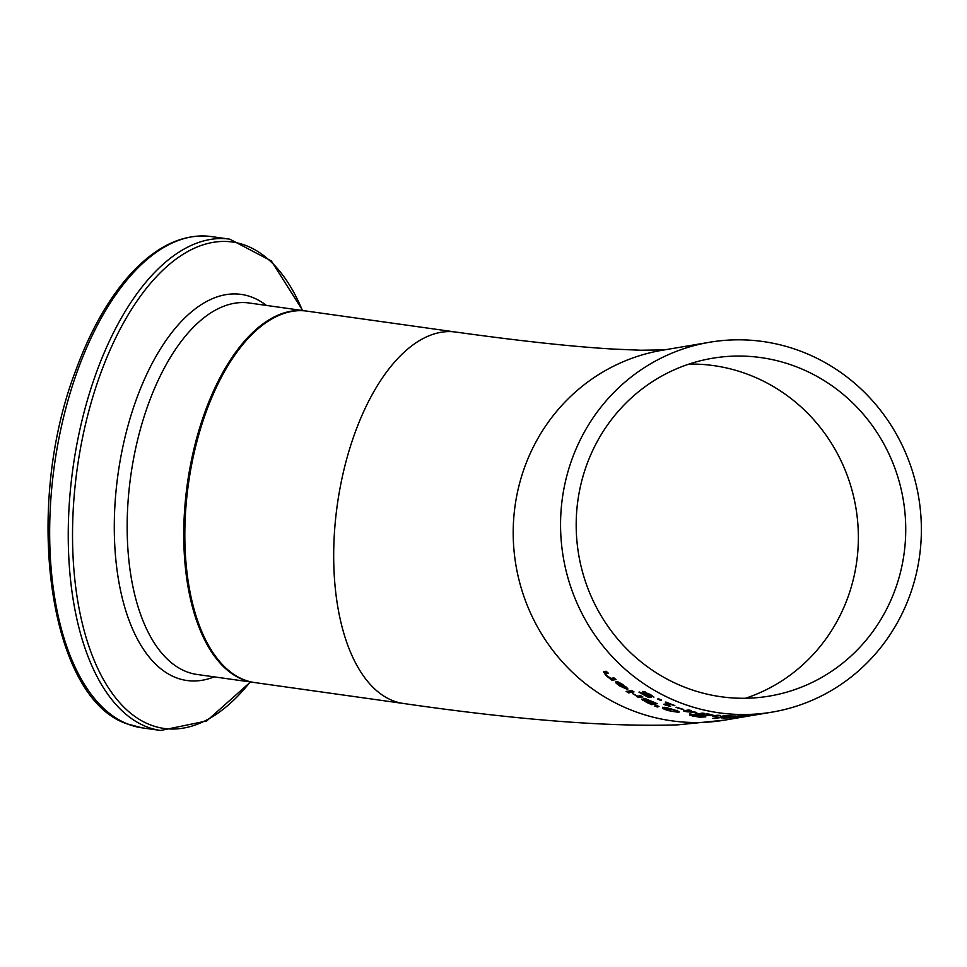 <?xml version="1.0" encoding="UTF-8"?>
<svg xmlns="http://www.w3.org/2000/svg" width="967" height="967" viewBox="0 0 967 967"><rect width="100%" height="100%" fill="white"/><g stroke="black" fill="none" stroke-linecap="round" stroke-linejoin="round"><path stroke-width="1.45" d="M644.844 692.529L643.381 691.502M649.643 696.131L648.942 696.252A186.305 179.004 -99.6 0 1 648.398 695.962M648.688 697.497A187.55 180.2 -99.6 0 1 638.957 692.142L639.598 692.034A187.55 180.2 80.4 0 0 647.032 696.204L648.494 695.95L643.079 692.735L642.584 691.453L650.344 694.487L653.934 697.122A187.55 180.2 -99.6 0 1 653.752 697.026L644.989 692.856L651.504 697.026L648.688 697.497L648.942 696.252M645.158 692.034L645.194 693.557M735.452 717.502L735.827 717.429A187.55 180.2 80.4 0 0 746.282 716.366L737.229 717.224A187.55 180.2 -99.6 0 1 737.084 717.248L735.754 717.441M737.809 717.393L745.762 716.438A187.55 180.2 -99.6 0 1 737.773 717.333L737.785 717.284M721.104 717.925L721.479 717.865A187.55 180.2 80.4 0 0 731.753 717.671L722.869 717.683A187.55 180.2 -99.6 0 1 722.724 717.707L734.255 717.538L721.406 717.877M731.753 717.671L732.321 716.329M731.233 717.768A187.55 180.2 -99.6 0 1 723.376 717.961L731.245 717.695M750.477 715.761A187.55 180.2 -99.6 0 1 750.187 715.81A187.55 180.2 -99.6 0 1 747.6 716.233L748.168 716.136A187.55 180.2 80.4 0 0 750.767 715.713L751.202 715.628A187.55 180.2 -99.6 0 1 751.045 715.653L754.647 715.06M712.715 718.36L718.421 717.405A187.55 180.2 80.4 0 0 720.899 717.478L715.181 718.445A187.55 180.2 -99.6 0 1 712.715 718.36M698.017 716.438L694.596 716.257L699.516 716.934L698.089 716.076M694.657 715.955L694.705 715.06M695.563 715.338L703.021 716.583L695.599 715.169M703.021 716.583L703.48 715.278M697.062 716.221L692.058 715.495A187.55 180.2 -99.6 0 1 689.568 715.048L692.988 714.504L701.486 715.846L705.862 716.861L699.878 717.224L692.021 715.87L697.147 715.81M692.892 714.951L689.701 713.839A187.55 180.2 80.4 0 0 692.952 714.492M699.878 717.224L700.023 716.535M662.468 707.3L662.564 708.448L662.468 707.3L666.771 707.735L673.479 709.585L678.737 711.458L678.858 712.413L667.786 710.54L662.564 708.448L662.794 707.264M664.534 708.074L662.866 707.264M678.302 711.265L676.888 711.216M678.737 711.458L678.858 712.413L679.027 711.615M676.271 711.712L672.839 709.681L665.018 708.207L664.873 709.004L673.092 711.567L676.271 711.712L677.081 710.237M665.175 707.433L664.873 709.004M645.327 700.217L643.333 698.307L652.036 701.438A187.55 180.2 80.4 0 0 657.234 703.71L651.77 704.641A187.55 180.2 -99.6 0 1 646.971 702.538L641.617 699.165L645.327 700.217L645.581 698.96L644.771 698.5M655.227 702.864L652.012 703.408A186.305 179.004 -99.6 0 1 651.577 703.214M646.161 699.504L644.457 699.129M648.845 702.006L644.203 700.386L647.672 702.477A187.55 180.2 80.4 0 0 649.981 703.505L651.577 703.227A187.55 180.2 -99.6 0 1 648.845 702.006L648.917 701.655M644.312 699.83L644.542 700.918M647.938 700.048L645.847 699.552L646.452 700.398L649.461 701.909A187.55 180.2 80.4 0 0 652.181 703.13L654.2 702.779A187.55 180.2 -99.6 0 1 652.254 701.921L648.011 699.661M645.98 698.875L646.452 700.398M642.463 700.265L642.656 699.298M651.77 704.641L652.012 703.408M654.647 705.958L657.306 705.813A187.55 180.2 80.4 0 0 658.974 706.454L657.379 707.022A187.55 180.2 -99.6 0 1 654.647 705.958M657.379 707.022L657.596 705.922M632.418 690.934L630.17 691.308A186.305 179.004 -99.6 0 1 629.529 690.922M629.904 692.59A187.55 180.2 -99.6 0 1 627.692 691.236L631.789 690.547A187.55 180.2 80.4 0 0 634.014 691.901L629.904 692.59L630.17 691.308M637.084 696.264L632.418 693.52A187.55 180.2 80.4 0 0 632.527 693.593L637.664 696.167L640.577 695.684A187.55 180.2 80.4 0 0 642.825 696.893L638.728 697.582A187.55 180.2 -99.6 0 1 636.479 696.373L637.144 695.962M638.728 697.582L638.982 696.325A186.305 179.004 -99.6 0 1 638.45 696.035M641.097 695.962L638.982 696.325M617.683 683.053L616.184 681.602M627.39 688.141L625.576 687.755M617.78 683.923L617.865 683.246L619.907 685.724L624.718 688.033A187.55 180.2 -99.6 0 1 617.865 683.246L617.949 682.835M625.238 687.936L622.422 684.745L617.623 681.699A187.55 180.2 -99.6 0 1 617.49 681.602L622.99 684.624L627.426 689.411L619.218 685.724L615.931 682.956L616.281 681.59A187.55 180.2 80.4 0 0 625.238 687.936L625.842 686.413M615.906 681.65L615.931 682.956L616.197 681.626M627.897 689.096L627.619 688.419M626.133 691.381L626.846 691.248A187.55 180.2 80.4 0 0 629.372 692.795L628.647 692.916A187.55 180.2 -99.6 0 1 626.133 691.381M605.451 673.443L603.783 671.666M614.722 678.508L612.244 678.931A186.305 179.004 -99.6 0 1 611.446 678.302M605.402 674.047L605.922 673.54L605.402 674.047L607.083 675.776L610.866 678.399L613.924 677.879A187.55 180.2 80.4 0 0 616.076 679.583L611.978 680.272A187.55 180.2 -99.6 0 1 609.826 678.568L605.862 675.413L603.481 671.714L606.14 671.267A187.55 180.2 80.4 0 0 608.255 673.141L605.922 673.54L606.2 672.15L605.68 672.669L606.986 672.017M611.978 680.272L612.244 678.931M736.6 716.112L737.241 716.003A187.55 180.2 80.4 0 0 748.784 715.423L743.309 716.354A187.55 180.2 -99.6 0 1 740.649 716.547L745.472 715.737A187.55 180.2 -99.6 0 1 736.6 716.112M730.061 716.91L720.367 716.426L732.623 716.124A187.55 180.2 -99.6 0 1 723.014 715.798L723.642 715.689A187.55 180.2 80.4 0 0 735.742 716.015L723.062 716.547L730.701 716.777A187.55 180.2 80.4 0 0 730.847 716.777L730.085 716.789M715.024 716.39A187.55 180.2 -99.6 0 1 712.449 716.16L714.964 715.737L704.556 715.229A187.55 180.2 -99.6 0 1 701.462 714.758L711.845 715.435L706.466 713.755A187.55 180.2 80.4 0 0 709.766 714.262L714.25 715.556L717.925 715.242A187.55 180.2 80.4 0 0 720.5 715.459L715.024 716.39L715.193 715.592M699.479 714.432A187.55 180.2 -99.6 0 1 696.022 713.803L694.354 712.316L686.763 711.76A187.55 180.2 -99.6 0 1 683.294 710.866L688.77 709.935A187.55 180.2 80.4 0 0 691.26 710.588L686.546 711.386L694.657 712.026A187.55 180.2 80.4 0 0 696.18 712.365L697.884 713.888L702.586 713.09A187.55 180.2 80.4 0 0 704.943 713.513L699.479 714.432L699.649 713.586M696.022 713.803L696.276 712.582M686.546 711.386L686.763 710.274M675.993 707.361L676.658 707.252A187.55 180.2 80.4 0 0 683.681 709.44L683.016 709.548A187.55 180.2 -99.6 0 1 675.993 707.361M667.46 704.121L666.336 703.855M669.382 703.48L667.52 703.795L667.278 705.028A187.55 180.2 80.4 0 0 670.602 706.261L670.155 706.103M670.107 706.345L665.55 705.064A187.55 180.2 -99.6 0 1 663.664 704.314L668.584 703.48A187.55 180.2 -99.6 0 1 665.356 702.151L665.912 702.054A187.55 180.2 80.4 0 0 674.833 705.547L674.265 705.644A187.55 180.2 -99.6 0 1 670.941 704.399L667.278 705.028M665.55 705.064L665.779 703.952M657.657 698.996L658.708 698.827A187.55 180.2 80.4 0 0 661.597 700.168L660.558 700.338A187.55 180.2 -99.6 0 1 657.657 698.996M564.365 486.461A187.55 180.2 80.4 0 0 772.21 712.099A187.55 180.2 80.4 0 0 918.65 497.147A187.55 180.2 80.4 0 0 709.73 342.233A187.55 180.2 80.4 0 0 564.365 486.461M455.795 332.056A187.55 93.279 -82 0 0 341.049 482.871A187.55 93.279 -82 0 0 392.807 700.652A187.55 93.279 -82 0 0 403.565 703.505L254.696 682.569A187.55 93.279 -82 0 1 188.444 483.851A187.55 93.279 -82 0 1 306.926 311.12L455.795 332.056C519.569 340.94 571.775 346.597 612.401 349.027L640.541 350.235L664.716 349.885M579.668 489.991A171.292 164.583 -99.6 0 1 712.437 358.261A171.292 164.583 -99.6 0 1 903.251 499.746A171.292 164.583 -99.6 0 1 769.502 696.071A171.292 164.583 -99.6 0 1 579.668 489.991M643.079 692.735L643.333 691.49M703.722 716.898L703.855 716.209M645.908 700.749L646.029 700.132M605.862 675.413L605.983 674.797M709.73 342.233L662.359 350.235A187.55 180.2 80.4 0 0 517.007 494.463A187.55 180.2 80.4 0 0 724.839 720.101L750.187 715.81M689.06 364.075A171.292 164.583 -99.6 0 1 855.88 507.748A171.292 164.583 -99.6 0 1 745.509 698.259M59.398 436.032A248.072 123.377 -82 0 1 211.157 236.54C182.86 233.228 155.469 246.319 128.998 275.813C107.808 299.879 90.088 331.343 75.837 370.216C22.821 507.784 48.749 698.464 127.209 723.908L142.076 727.849A248.072 123.377 -82 0 1 127.837 724.078A248.072 123.377 -82 0 1 59.398 436.032M211.157 236.54L229.735 239.151A248.072 123.377 98 0 0 77.976 438.643A248.072 123.377 98 0 0 146.428 726.688A248.072 123.377 98 0 0 160.655 730.46L206.672 720.971L250.501 681.977M250.211 681.94A245.594 122.144 -82 0 1 149.933 724.706A245.594 122.144 -82 0 1 82.171 439.526A245.594 122.144 -82 0 1 185.737 252.701A245.594 122.144 -82 0 1 302.429 310.492M266.384 305.415A194.959 96.966 98 0 0 121.939 451.178A194.959 96.966 98 0 0 175.728 677.553A194.959 96.966 98 0 0 214.154 676.864M306.394 311.048L305.85 310.975A187.55 93.279 98 0 0 191.115 461.791A187.55 93.279 98 0 0 242.862 679.571A187.55 93.279 98 0 0 253.62 682.412L254.164 682.484M253.62 682.412L197.026 674.458A187.55 93.279 -82 0 1 186.268 671.618A187.55 93.279 -82 0 1 134.522 453.837A187.55 93.279 -82 0 1 249.256 303.009L305.85 310.975M645.013 691.719L644.747 692.988M723.135 718.046L723.389 716.789M699.685 716.885L699.927 715.653M664.45 708.497L664.704 707.276M644.058 700.471L644.3 699.262M645.605 699.685L645.859 698.428M617.599 683.464L617.865 682.146M605.656 672.452L605.378 673.83M723.147 715.362L722.893 716.607M754.369 715.109L772.21 712.099M403.565 703.505C517.152 719.932 608.509 727.051 677.649 724.863L724.839 720.101M142.076 727.849L160.655 730.46M302.731 310.528L271.352 260.969L229.735 239.151"/></g></svg>
